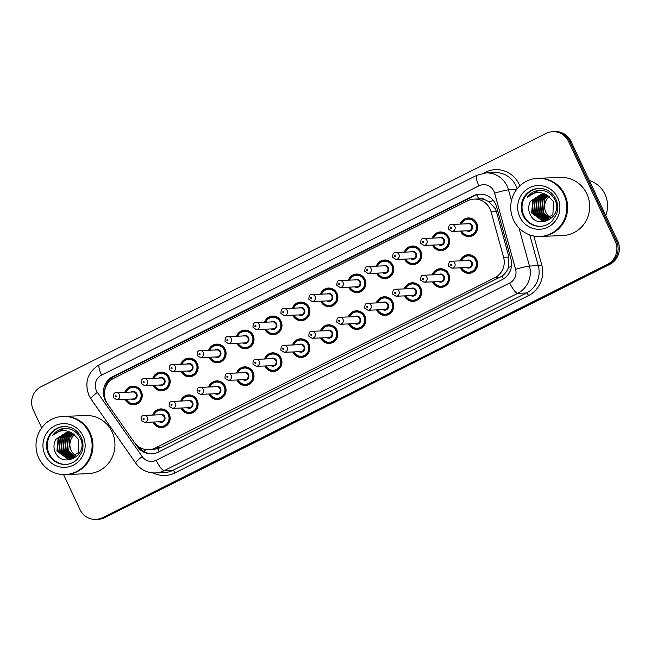 <?xml version="1.0" encoding="UTF-8"?>
<svg xmlns="http://www.w3.org/2000/svg" width="651" height="651" viewBox="0 0 651 651"><rect width="100%" height="100%" fill="white"/><g stroke="black" fill="none" stroke-linecap="round" stroke-linejoin="round"><path stroke-width="0.98" d="M432.207 274.885A9.309 8.976 87.7 0 1 448.734 273.998A9.309 8.976 87.7 0 1 441.028 287.351A9.309 8.976 87.7 0 1 432.484 281.859M404.263 288.906A9.309 8.976 87.7 0 1 420.782 288.019A9.309 8.976 87.7 0 1 413.076 301.364A9.309 8.976 87.7 0 1 404.531 295.88M376.311 302.918A9.309 8.976 87.7 0 1 392.838 302.031A9.309 8.976 87.7 0 1 385.132 315.385A9.309 8.976 87.7 0 1 376.587 309.9M348.366 316.939A9.309 8.976 87.7 0 1 364.885 316.052A9.309 8.976 87.7 0 1 357.179 329.406A9.309 8.976 87.7 0 1 348.635 323.913M320.414 330.96A9.309 8.976 87.7 0 1 336.941 330.065A9.309 8.976 87.7 0 1 329.235 343.419A9.309 8.976 87.7 0 1 320.691 337.934M292.47 344.973A9.309 8.976 87.7 0 1 308.989 344.086A9.309 8.976 87.7 0 1 301.283 357.44A9.309 8.976 87.7 0 1 292.747 351.955M264.518 358.994A9.309 8.976 87.7 0 1 281.045 358.107A9.309 8.976 87.7 0 1 273.339 371.452A9.309 8.976 87.7 0 1 264.794 365.968M236.573 373.015A9.309 8.976 87.7 0 1 253.093 372.12A9.309 8.976 87.7 0 1 245.386 385.473A9.309 8.976 87.7 0 1 236.85 379.989M208.621 387.028A9.309 8.976 87.7 0 1 225.148 386.141A9.309 8.976 87.7 0 1 217.442 399.494A9.309 8.976 87.7 0 1 208.898 394.01M180.677 401.049A9.309 8.976 87.7 0 1 197.196 400.162A9.309 8.976 87.7 0 1 189.498 413.507A9.309 8.976 87.7 0 1 180.954 408.022M152.725 415.061A9.309 8.976 87.7 0 1 169.252 414.174A9.309 8.976 87.7 0 1 161.546 427.528A9.309 8.976 87.7 0 1 153.001 422.043M460.159 260.864A9.309 8.976 87.7 0 1 476.678 259.977A9.309 8.976 87.7 0 1 468.972 273.33A9.309 8.976 87.7 0 1 460.428 267.846M432.24 238.12A9.309 8.976 87.7 0 1 448.767 237.224A9.309 8.976 87.7 0 1 441.061 250.578A9.309 8.976 87.7 0 1 432.516 245.093M404.295 252.132A9.309 8.976 87.7 0 1 420.815 251.245A9.309 8.976 87.7 0 1 413.108 264.599A9.309 8.976 87.7 0 1 404.572 259.114M376.343 266.153A9.309 8.976 87.7 0 1 392.87 265.266A9.309 8.976 87.7 0 1 385.164 278.612A9.309 8.976 87.7 0 1 376.62 273.127M348.399 280.174A9.309 8.976 87.7 0 1 364.918 279.279A9.309 8.976 87.7 0 1 357.22 292.633A9.309 8.976 87.7 0 1 348.676 287.148M320.447 294.187A9.309 8.976 87.7 0 1 336.974 293.3A9.309 8.976 87.7 0 1 329.268 306.654A9.309 8.976 87.7 0 1 320.723 301.169M292.502 308.208A9.309 8.976 87.7 0 1 309.022 307.321A9.309 8.976 87.7 0 1 301.323 320.666A9.309 8.976 87.7 0 1 292.779 315.182M264.55 322.221A9.309 8.976 87.7 0 1 281.077 321.334A9.309 8.976 87.7 0 1 273.371 334.687A9.309 8.976 87.7 0 1 264.827 329.203M236.606 336.241A9.309 8.976 87.7 0 1 253.125 335.355A9.309 8.976 87.7 0 1 245.427 348.708A9.309 8.976 87.7 0 1 236.883 343.223M208.654 350.262A9.309 8.976 87.7 0 1 225.181 349.375A9.309 8.976 87.7 0 1 217.475 362.721A9.309 8.976 87.7 0 1 208.93 357.236M180.709 364.275A9.309 8.976 87.7 0 1 197.229 363.388A9.309 8.976 87.7 0 1 189.531 376.742A9.309 8.976 87.7 0 1 180.986 371.257M152.757 378.296A9.309 8.976 87.7 0 1 169.284 377.409A9.309 8.976 87.7 0 1 161.578 390.763A9.309 8.976 87.7 0 1 153.034 385.27M124.813 392.317A9.309 8.976 87.7 0 1 141.332 391.43A9.309 8.976 87.7 0 1 133.634 404.776A9.309 8.976 87.7 0 1 125.09 399.291M460.192 224.099A9.309 8.976 87.7 0 1 476.711 223.212A9.309 8.976 87.7 0 1 469.005 236.565A9.309 8.976 87.7 0 1 460.469 231.072M148.713 449.711A17.455 16.828 -92.3 0 0 155.386 447.986L494.776 277.757A17.455 16.828 -92.3 0 0 503.597 257.291L491.074 211.803A17.455 16.828 -92.3 0 0 490.024 208.963A17.455 16.828 -92.3 0 0 474.205 199.108A17.455 16.828 -92.3 0 0 467.532 200.834L113.909 378.207A17.455 16.828 -92.3 0 0 107.643 404.125L134.399 442.468A17.455 16.828 -92.3 0 0 148.713 449.711L153.66 449.515L160.333 447.79L502.116 276.089C505.07 273.859 507.186 270.946 508.455 267.358L508.919 257.08L496.404 211.599L495.321 208.751L489.064 201.753L484.808 199.694A5.818 5.607 -92.3 0 0 478.664 198.832A17.455 4.248 -116.6 0 1 476.931 194.795M474.205 199.108L479.144 198.913A17.455 16.828 87.7 0 1 484.808 199.694M41.697 427.878L33.323 410.008A17.455 16.828 87.7 0 1 41.094 386.702L546.075 133.414A17.455 16.828 87.7 0 1 552.756 131.689A17.455 16.828 87.7 0 1 568.575 141.544L615.203 241.09A17.455 16.828 87.7 0 1 607.432 264.396L102.451 517.683L103.688 517.635A17.455 16.828 87.7 0 1 97.015 519.36A17.455 16.828 87.7 0 0 103.688 517.635L608.669 264.347L103.688 517.635L104.925 517.586A17.455 16.828 87.7 0 1 98.244 519.311L95.778 519.408A17.455 16.828 87.7 0 1 79.959 509.554L63.578 474.587M615.203 241.09L616.44 241.041A17.455 16.828 87.7 0 1 608.669 264.347A17.455 16.828 87.7 0 0 616.44 241.041L569.812 141.495L616.44 241.041L617.677 240.992A17.455 16.828 87.7 0 1 609.906 264.298L104.925 517.586M552.756 131.689L553.985 131.64A17.455 16.828 87.7 0 1 569.812 141.495A17.455 16.828 87.7 0 0 553.985 131.64L555.222 131.592A17.455 16.828 87.7 0 1 571.041 141.446L617.677 240.992M135.392 443.77L137.353 446.578A17.455 16.828 -92.3 0 0 151.667 453.82A17.455 16.828 -92.3 0 0 158.348 452.095L502.165 279.637A17.455 16.828 -92.3 0 0 510.986 259.179L496.591 206.872A17.455 16.828 -92.3 0 0 495.541 204.023A17.455 16.828 -92.3 0 0 479.722 194.177A17.455 16.828 -92.3 0 0 473.049 195.894L112.859 376.563A17.455 16.828 -92.3 0 0 106.593 402.481L106.772 402.733M104.656 391.08A17.455 16.828 87.7 0 1 114.088 376.514L474.286 195.845A17.455 16.828 87.7 0 1 480.34 194.161M102.451 517.683A17.455 16.828 87.7 0 1 95.778 519.408M152.285 453.78A17.455 16.828 87.7 0 1 138.826 446.855M550.307 217.621A13.15 12.678 87.7 0 1 545.896 212.389A13.15 12.678 87.7 0 1 549.184 196.529M589.367 180.563A26.186 25.243 87.7 0 1 605.015 194.291A26.186 25.243 87.7 0 1 605.739 215.505M538.393 178.301A29.092 28.05 87.7 0 1 538.475 178.293A29.092 28.05 87.7 0 1 564.84 194.714A29.092 28.05 87.7 0 1 540.769 236.435A29.092 28.05 87.7 0 1 540.688 236.435M538.475 178.293L560.478 177.422A29.092 28.05 87.7 0 1 586.844 193.843A29.092 28.05 87.7 0 1 562.765 235.564L540.769 236.435M537.62 178.325L538.32 178.301A29.092 28.05 87.7 0 1 564.686 194.722A29.092 28.05 87.7 0 1 540.615 236.443L539.915 236.468A29.092 28.05 87.7 0 1 513.549 220.046A29.092 28.05 87.7 0 1 537.62 178.325A29.092 28.05 87.7 0 1 563.994 194.747A29.092 28.05 87.7 0 1 539.915 236.468M540.672 226.304A18.969 18.293 87.7 0 1 523.868 215.587A18.969 18.293 87.7 0 1 539.183 188.399M543.439 220.372L542.299 220.339L532.119 212.934L533.348 199.8L542.47 194.144M547.817 195.682L541.339 194.136L530.606 201.175C528.433 205.089 528.116 209.134 529.662 213.308C536.522 231.618 563.856 217.271 555.091 200.264C551.478 193.087 545.758 189.807 537.929 190.417C533.535 191.272 530.02 193.559 527.367 197.269C533.853 191.589 540.672 191.06 547.817 195.682L553.456 201.55L552.886 214.651L543.194 220.388L541.811 220.364L531.631 212.95L532.852 199.816L542.226 194.128M545.4 220.298L544.667 220.29M544.415 220.274L534.08 212.853L535.309 199.727L543.447 194.234M545.156 220.307L544.423 220.315M544.171 220.307L533.592 212.869L534.813 199.743L543.203 194.201M545.392 220.087L536.042 212.779L537.27 199.645L544.423 194.405M545.147 220.144L535.553 212.796L536.774 199.662L544.179 194.356M546.36 219.818L538.003 212.698L539.231 199.572L545.4 194.657M546.116 219.892L537.514 212.714L538.735 199.588L545.156 194.584M547.328 219.452L539.964 212.625L541.193 199.491L546.384 195.007M547.084 219.558L539.476 212.641L540.696 199.507L546.14 194.909M548.288 218.988L541.925 212.543L543.154 199.418L547.369 195.446M548.052 219.118L541.437 212.56L542.657 199.434L547.125 195.324M549.013 218.565L543.398 212.486L544.618 199.352L548.118 195.845M527.367 197.269L538.523 190.352M75.597 455.724A13.15 12.678 87.7 0 1 71.179 450.492A13.15 12.678 87.7 0 1 74.474 434.64M63.684 416.404A29.092 28.05 87.7 0 1 63.757 416.396A29.092 28.05 87.7 0 1 90.131 432.817A29.092 28.05 87.7 0 1 66.052 474.538A29.092 28.05 87.7 0 1 65.979 474.546M63.757 416.396L85.761 415.533A29.092 28.05 87.7 0 1 112.135 431.947A29.092 28.05 87.7 0 1 88.056 473.668L66.052 474.538M62.911 416.428L63.603 416.404A29.092 28.05 87.7 0 1 89.976 432.825A29.092 28.05 87.7 0 1 65.897 474.546L65.206 474.571A29.092 28.05 87.7 0 1 38.832 458.158A29.092 28.05 87.7 0 1 62.911 416.428A29.092 28.05 87.7 0 1 89.285 432.85A29.092 28.05 87.7 0 1 65.206 474.571M65.963 464.407A18.969 18.293 87.7 0 1 49.15 453.69A18.969 18.293 87.7 0 1 64.465 426.503M68.729 458.483L67.59 458.442L57.41 451.037L58.631 437.903L67.761 432.248M73.099 433.786L66.63 432.24L55.896 439.279C53.716 443.193 53.398 447.237 54.944 451.412C61.812 469.721 89.138 455.375 80.382 438.367C76.769 431.19 71.049 427.91 63.22 428.521C58.826 429.375 55.302 431.662 52.65 435.373C59.143 429.693 65.954 429.164 73.099 433.786L78.747 439.653L78.177 452.754L68.485 458.491L67.102 458.467L56.922 451.053L58.142 437.928L67.517 432.231M70.69 458.402L69.95 458.394M69.706 458.377L59.371 450.956L60.592 437.83L68.729 432.337M70.446 458.418L69.706 458.418M69.462 458.41L58.883 450.98L60.104 437.846L68.485 432.305M70.674 458.19L61.332 450.883L62.553 437.749L69.706 432.508M70.438 458.247L60.836 450.899L62.065 437.765L69.462 432.459M71.651 457.922L63.293 450.801L64.514 437.675L70.69 432.76M71.407 457.995L62.797 450.826L64.026 437.692L70.438 432.687M72.611 457.555L65.255 450.728L66.475 437.594L71.667 433.11M72.375 457.661L64.758 450.744L65.987 437.61L71.423 433.013M73.579 457.092L67.216 450.647L68.436 437.521L72.652 433.55M73.335 457.222L66.719 450.671L67.948 437.537L72.407 433.428M74.295 456.668L68.681 450.59L69.909 437.456L73.4 433.957M52.65 435.373L63.814 428.456M496.404 211.599L491.074 211.803M503.54 278.872A17.455 4.248 -116.6 0 1 502.116 276.089M508.455 267.358A17.455 1.09 -15.4 0 1 511.45 266.544M159.194 451.672A17.455 4.248 -116.6 0 1 157.737 448.824M489.064 201.753A17.455 1.09 -15.4 0 1 493.409 200.565M143.895 451.477A17.455 2.563 -34.9 0 1 146.011 449.589M112.387 379.069A17.455 4.248 -116.6 0 1 111.891 377.84M508.919 257.08L503.597 257.291M499.724 277.562L494.776 277.757M160.333 447.79L155.386 447.986M571.041 141.446L568.575 141.544M609.906 264.298L607.432 264.396M474.286 195.845L473.049 195.894M493.922 191.248A11.637 11.222 -92.3 0 0 478.924 185.828L101.58 375.098A11.637 11.222 -92.3 0 0 96.397 390.641A11.637 11.222 -92.3 0 0 97.398 392.382L142.211 456.611A11.637 11.222 -92.3 0 0 156.199 460.29L509.709 282.973A11.637 11.222 -92.3 0 0 515.592 269.335L494.622 193.144A11.637 11.222 -92.3 0 0 493.922 191.248M478.924 185.828A11.637 2.832 63.4 0 1 476.801 175.306L486.004 172.93A23.273 22.435 87.7 0 1 507.105 186.064A23.273 22.435 87.7 0 1 508.496 189.856L516.577 189.539M476.801 175.306L99.448 364.576C87.698 371.99 84.199 382.275 88.943 395.458L90.945 398.917A11.637 1.709 -34.9 0 1 97.398 392.382M483.612 173.158L485.451 172.23A2.913 0.708 -116.6 0 1 485.752 172.946M485.451 172.23A26.186 25.243 87.7 0 1 519.197 184.42A26.186 25.243 87.7 0 1 519.832 185.885M517.106 188.847A23.273 22.435 -92.3 0 0 515.901 185.722A23.273 22.435 -92.3 0 0 494.809 172.588L486.004 172.93M533.796 236.012L541.738 264.876A26.186 25.243 87.7 0 1 528.506 295.57L174.997 472.886A26.186 25.243 87.7 0 1 153.115 472.919M518.985 227.964L529.466 266.047L538.271 265.698L529.8 234.938M515.592 269.335A11.637 0.724 -15.4 0 1 529.466 266.047A23.273 22.435 87.7 0 1 517.708 293.332L526.513 292.983A23.273 22.435 -92.3 0 0 538.271 265.698L541.738 264.876M494.622 193.144A11.637 0.724 -15.4 0 1 508.496 189.856L511.466 200.646M509.709 282.973A11.637 2.832 63.4 0 0 517.708 293.332L164.198 470.64L172.995 470.299L526.513 292.983A2.913 0.708 -116.6 0 1 528.506 295.57M156.199 460.29A11.637 2.832 63.4 0 0 164.198 470.64A23.273 22.435 87.7 0 1 155.296 472.943L164.101 472.593A23.273 22.435 -92.3 0 0 172.995 470.299A2.913 0.708 -116.6 0 1 174.997 472.886M90.945 398.917L135.75 463.146A11.637 1.709 -34.9 0 1 142.211 456.611M99.448 364.576A11.637 2.832 63.4 0 0 101.58 375.098M138.378 446.537L137.353 446.578M114.088 376.514L112.859 376.563M471.422 218.41L468.451 218.533L462.959 220.941L460.932 224.066A8.732 8.414 87.7 0 1 476.361 223.456A8.732 8.414 87.7 0 1 469.143 235.971A8.732 8.414 87.7 0 1 461.225 231.048L461.225 231.048M461.689 231.024A8.146 7.853 -92.3 0 0 472.187 234.539A8.146 7.853 -92.3 0 0 468.443 219.118A8.146 7.853 -92.3 0 0 461.413 224.05M466.482 223.846A4.077 3.93 87.7 0 1 471.348 230.218A4.077 3.93 87.7 0 1 466.759 230.828M451.949 231.414L468.622 230.755A3.491 3.369 -92.3 0 0 471.511 225.751A3.491 3.369 -92.3 0 0 468.346 223.773L451.672 224.432A3.491 3.369 87.7 0 1 454.837 226.402A3.491 3.369 87.7 0 1 451.949 231.414L448.669 229.412C448.49 225.921 449.491 224.27 451.672 224.432M450.533 228.208A0.586 0.561 -92.3 0 0 451.281 228.477A0.586 0.561 -92.3 0 0 451.542 227.704A0.586 0.561 -92.3 0 0 450.793 227.427A0.586 0.561 -92.3 0 0 450.533 228.208M461.193 267.813L461.193 267.813A8.732 8.414 87.7 0 0 469.102 272.745L472.073 272.623M471.381 255.184L468.419 255.298L462.918 257.706L460.9 260.839A8.732 8.414 87.7 0 1 476.329 260.229A8.732 8.414 87.7 0 1 469.102 272.745C465.546 272.736 462.902 271.093 461.168 267.813M461.657 267.797A8.146 7.853 -92.3 0 0 472.154 271.304A8.146 7.853 -92.3 0 0 468.411 255.884A8.146 7.853 -92.3 0 0 461.38 260.815M466.45 260.62A4.077 3.93 87.7 0 1 471.316 266.983A4.077 3.93 87.7 0 1 466.726 267.594M468.59 267.52A3.491 3.369 -92.3 0 0 471.479 262.516A3.491 3.369 -92.3 0 0 468.313 260.546L451.639 261.206A3.491 3.369 87.7 0 1 454.805 263.175A3.491 3.369 87.7 0 1 451.916 268.179L468.59 267.52M451.509 264.469A0.586 0.561 -92.3 0 0 450.761 264.2A0.586 0.561 -92.3 0 0 450.5 264.973A0.586 0.561 -92.3 0 0 451.249 265.242A0.586 0.561 -92.3 0 0 451.509 264.469M443.469 232.431L440.507 232.553L435.006 234.954L432.988 238.087A8.732 8.414 87.7 0 1 448.417 237.477A8.732 8.414 87.7 0 1 441.191 249.992A8.732 8.414 87.7 0 1 433.281 245.069A8.732 8.414 87.7 0 1 433.281 245.061M433.737 245.045A8.146 7.853 -92.3 0 0 444.234 248.56A8.146 7.853 -92.3 0 0 440.491 233.131A8.146 7.853 -92.3 0 0 433.468 238.071M438.538 237.867A4.077 3.93 87.7 0 1 443.404 244.231A4.077 3.93 87.7 0 1 438.807 244.841M424.004 245.427L440.678 244.768A3.491 3.369 -92.3 0 0 443.567 239.763A3.491 3.369 -92.3 0 0 440.401 237.794L423.728 238.453A3.491 3.369 87.7 0 1 426.893 240.422A3.491 3.369 87.7 0 1 424.004 245.427L420.725 243.425C420.546 239.942 421.547 238.282 423.728 238.453M422.589 242.221A0.586 0.561 -92.3 0 0 423.337 242.498A0.586 0.561 -92.3 0 0 423.598 241.716A0.586 0.561 -92.3 0 0 422.849 241.448A0.586 0.561 -92.3 0 0 422.589 242.221M415.525 246.452L412.555 246.566L407.062 248.975L405.036 252.108A8.732 8.414 87.7 0 1 420.465 251.489A8.732 8.414 87.7 0 1 413.247 264.013A8.732 8.414 87.7 0 1 405.329 259.082L405.329 259.082C407.038 262.361 409.682 264.005 413.247 264.013L416.209 263.891M405.793 259.065A8.146 7.853 -92.3 0 0 416.29 262.573A8.146 7.853 -92.3 0 0 412.547 247.152A8.146 7.853 -92.3 0 0 405.516 252.083M410.586 251.888A4.077 3.93 87.7 0 1 415.452 258.252A4.077 3.93 87.7 0 1 410.862 258.862M396.052 259.448L412.726 258.789A3.491 3.369 -92.3 0 0 415.615 253.784A3.491 3.369 -92.3 0 0 412.449 251.815L395.775 252.474A3.491 3.369 87.7 0 1 398.941 254.443A3.491 3.369 87.7 0 1 396.052 259.448L392.773 257.446C392.594 253.963 393.595 252.303 395.775 252.474M394.636 256.242A0.586 0.561 -92.3 0 0 395.393 256.51A0.586 0.561 -92.3 0 0 395.645 255.737A0.586 0.561 -92.3 0 0 394.897 255.469A0.586 0.561 -92.3 0 0 394.636 256.242M387.573 260.465L384.611 260.587L379.11 262.996L377.092 266.121A8.732 8.414 87.7 0 1 392.52 265.51A8.732 8.414 87.7 0 1 385.294 278.026A8.732 8.414 87.7 0 1 377.385 273.103C379.094 276.382 381.738 278.026 385.294 278.026L388.265 277.912M377.84 273.078A8.146 7.853 -92.3 0 0 388.346 276.594A8.146 7.853 -92.3 0 0 384.595 261.173A8.146 7.853 -92.3 0 0 377.572 266.104M382.642 265.901A4.077 3.93 87.7 0 1 387.508 272.264A4.077 3.93 87.7 0 1 382.91 272.883M368.108 273.469L384.782 272.81A3.491 3.369 -92.3 0 0 387.67 267.797A3.491 3.369 -92.3 0 0 384.505 265.828L367.831 266.487A3.491 3.369 87.7 0 1 370.997 268.456A3.491 3.369 87.7 0 1 368.108 273.469L364.829 271.467C364.65 267.976 365.65 266.324 367.831 266.487M366.692 270.263A0.586 0.561 -92.3 0 0 367.441 270.531A0.586 0.561 -92.3 0 0 367.701 269.758A0.586 0.561 -92.3 0 0 366.952 269.481A0.586 0.561 -92.3 0 0 366.692 270.263M359.629 274.486L356.658 274.6L351.166 277.009L349.139 280.142A8.732 8.414 87.7 0 1 364.568 279.531A8.732 8.414 87.7 0 1 357.35 292.047A8.732 8.414 87.7 0 1 349.432 287.124C351.141 290.395 353.786 292.039 357.35 292.047L360.312 291.933M349.896 287.099A8.146 7.853 -92.3 0 0 360.394 290.606A8.146 7.853 -92.3 0 0 356.65 275.186A8.146 7.853 -92.3 0 0 349.62 280.125M354.689 279.922A4.077 3.93 87.7 0 1 359.555 286.285A4.077 3.93 87.7 0 1 354.966 286.896M340.156 287.482L356.829 286.822A3.491 3.369 -92.3 0 0 359.718 281.818A3.491 3.369 -92.3 0 0 356.561 279.849L339.879 280.508A3.491 3.369 87.7 0 1 343.044 282.477A3.491 3.369 87.7 0 1 340.156 287.482L336.884 285.48C336.697 281.997 337.698 280.337 339.879 280.508M338.74 284.275A0.586 0.561 -92.3 0 0 339.496 284.552A0.586 0.561 -92.3 0 0 339.749 283.771A0.586 0.561 -92.3 0 0 339 283.502A0.586 0.561 -92.3 0 0 338.74 284.275M443.437 269.205L440.467 269.319L434.974 271.727L432.948 274.852A8.732 8.414 87.7 0 1 448.384 274.242A8.732 8.414 87.7 0 1 441.158 286.757A8.732 8.414 87.7 0 1 433.249 281.834C434.958 285.114 437.602 286.757 441.158 286.757L444.128 286.643M433.704 281.81A8.146 7.853 -92.3 0 0 444.202 285.325A8.146 7.853 -92.3 0 0 440.458 269.905A8.146 7.853 -92.3 0 0 433.428 274.836M438.497 274.641A4.077 3.93 87.7 0 1 443.372 281.004A4.077 3.93 87.7 0 1 438.774 281.614M440.646 281.541A3.491 3.369 -92.3 0 0 443.534 276.537A3.491 3.369 -92.3 0 0 440.369 274.559L423.695 275.218A3.491 3.369 87.7 0 1 426.861 277.188A3.491 3.369 87.7 0 1 423.964 282.2L440.646 281.541M423.565 278.49A0.586 0.561 -92.3 0 0 422.816 278.213A0.586 0.561 -92.3 0 0 422.556 278.994A0.586 0.561 -92.3 0 0 423.305 279.263A0.586 0.561 -92.3 0 0 423.565 278.49M405.296 295.855A8.732 8.414 87.7 0 1 405.296 295.847C407.005 299.126 409.65 300.778 413.206 300.778A8.732 8.414 87.7 0 1 405.296 295.855M415.484 283.218L412.522 283.34L407.021 285.74L405.003 288.873A8.732 8.414 87.7 0 1 420.432 288.263A8.732 8.414 87.7 0 1 413.206 300.778L416.176 300.664M405.76 295.831A8.146 7.853 -92.3 0 0 416.258 299.346A8.146 7.853 -92.3 0 0 412.514 283.917A8.146 7.853 -92.3 0 0 405.483 288.857M410.553 288.653A4.077 3.93 87.7 0 1 415.419 295.017A4.077 3.93 87.7 0 1 410.83 295.635M412.693 295.562A3.491 3.369 -92.3 0 0 415.582 290.549A3.491 3.369 -92.3 0 0 412.417 288.58L395.743 289.239A3.491 3.369 87.7 0 1 398.908 291.209A3.491 3.369 87.7 0 1 396.02 296.213L412.693 295.562M395.613 292.502A0.586 0.561 -92.3 0 0 394.864 292.234A0.586 0.561 -92.3 0 0 394.604 293.007A0.586 0.561 -92.3 0 0 395.352 293.284A0.586 0.561 -92.3 0 0 395.613 292.502M377.352 309.868L377.352 309.868C379.061 313.147 381.706 314.791 385.262 314.799A8.732 8.414 87.7 0 1 377.352 309.868M377.075 302.894A8.732 8.414 87.7 0 1 392.488 302.284A8.732 8.414 87.7 0 1 385.262 314.799L388.232 314.677M377.808 309.852A8.146 7.853 -92.3 0 0 388.305 313.359A8.146 7.853 -92.3 0 0 384.562 297.938A8.146 7.853 -92.3 0 0 377.539 302.87M382.601 302.674A4.077 3.93 87.7 0 1 387.475 309.038A4.077 3.93 87.7 0 1 382.878 309.648M384.749 309.575A3.491 3.369 -92.3 0 0 387.638 304.57A3.491 3.369 -92.3 0 0 384.472 302.601L367.799 303.26A3.491 3.369 87.7 0 1 370.964 305.229A3.491 3.369 87.7 0 1 368.075 310.234L384.749 309.575M367.669 306.523A0.586 0.561 -92.3 0 0 366.92 306.255A0.586 0.561 -92.3 0 0 366.659 307.028A0.586 0.561 -92.3 0 0 367.408 307.296A0.586 0.561 -92.3 0 0 367.669 306.523M523.095 215.619A18.969 18.293 87.7 0 1 538.792 188.408C546.449 188.424 552.146 191.98 555.881 199.084C558.102 204.04 558.322 209.085 556.532 214.212L552.129 221.104C548.785 224.359 544.83 226.1 540.289 226.328A18.969 18.293 87.7 0 1 523.095 215.619M519.799 216.913A21.882 21.092 87.7 0 1 529.54 187.691A21.882 21.092 87.7 0 1 557.744 197.88A21.882 21.092 87.7 0 1 548.004 227.101A21.882 21.092 87.7 0 1 519.799 216.913M48.377 453.723A18.969 18.293 87.7 0 1 64.083 426.511C71.732 426.527 77.428 430.083 81.163 437.187C83.393 442.143 83.605 447.188 81.814 452.315L77.42 459.207C74.068 462.462 70.121 464.204 65.58 464.432A18.969 18.293 87.7 0 1 48.377 453.723M45.082 455.016A21.882 21.092 87.7 0 1 54.83 425.803A21.882 21.092 87.7 0 1 83.027 435.983A21.882 21.092 87.7 0 1 73.286 465.205A21.882 21.092 87.7 0 1 45.082 455.016M321.212 294.154A8.732 8.414 87.7 0 1 336.624 293.544A8.732 8.414 87.7 0 1 329.398 306.068A8.732 8.414 87.7 0 1 321.488 301.136L321.488 301.136C323.197 304.416 325.842 306.06 329.398 306.068L332.368 305.946M321.952 301.12A8.146 7.853 -92.3 0 0 332.449 304.627A8.146 7.853 -92.3 0 0 328.698 289.207A8.146 7.853 -92.3 0 0 321.675 294.138M326.745 293.943A4.077 3.93 87.7 0 1 331.611 300.306A4.077 3.93 87.7 0 1 327.014 300.917M312.211 301.503L328.885 300.843A3.491 3.369 -92.3 0 0 331.774 295.839A3.491 3.369 -92.3 0 0 328.609 293.87L311.935 294.521A3.491 3.369 87.7 0 1 315.1 296.498A3.491 3.369 87.7 0 1 312.211 301.503L308.932 299.501C308.753 296.018 309.754 294.358 311.935 294.521M310.796 298.296A0.586 0.561 -92.3 0 0 311.544 298.565A0.586 0.561 -92.3 0 0 311.805 297.792A0.586 0.561 -92.3 0 0 311.056 297.523A0.586 0.561 -92.3 0 0 310.796 298.296M293.267 308.175A8.732 8.414 87.7 0 1 308.672 307.565A8.732 8.414 87.7 0 1 301.454 320.08A8.732 8.414 87.7 0 1 293.544 315.157M294 315.133A8.146 7.853 -92.3 0 0 304.497 318.648A8.146 7.853 -92.3 0 0 300.754 303.22A8.146 7.853 -92.3 0 0 293.723 308.159M298.793 307.956A4.077 3.93 87.7 0 1 303.667 314.319A4.077 3.93 87.7 0 1 299.069 314.938M284.259 315.515L300.933 314.864A3.491 3.369 -92.3 0 0 303.822 309.852A3.491 3.369 -92.3 0 0 300.664 307.882L283.982 308.541A3.491 3.369 87.7 0 1 287.148 310.511A3.491 3.369 87.7 0 1 284.259 315.515L280.988 313.522C280.801 310.031 281.802 308.379 283.982 308.541M282.843 312.317A0.586 0.561 -92.3 0 0 283.6 312.586A0.586 0.561 -92.3 0 0 283.852 311.805A0.586 0.561 -92.3 0 0 283.104 311.536A0.586 0.561 -92.3 0 0 282.843 312.317M265.315 322.196A8.732 8.414 87.7 0 1 280.727 321.586A8.732 8.414 87.7 0 1 273.501 334.101A8.732 8.414 87.7 0 1 265.592 329.178A8.732 8.414 87.7 0 1 265.592 329.17M266.056 329.154A8.146 7.853 -92.3 0 0 276.553 332.661A8.146 7.853 -92.3 0 0 272.802 317.24A8.146 7.853 -92.3 0 0 265.779 322.18M270.849 321.976A4.077 3.93 87.7 0 1 275.715 328.34A4.077 3.93 87.7 0 1 271.125 328.95M256.315 329.536L272.989 328.877A3.491 3.369 -92.3 0 0 275.878 323.873A3.491 3.369 -92.3 0 0 272.712 321.903L256.038 322.562A3.491 3.369 87.7 0 1 259.204 324.532A3.491 3.369 87.7 0 1 256.315 329.536L253.036 327.534C252.857 324.052 253.857 322.391 256.038 322.562M254.899 326.33A0.586 0.561 -92.3 0 0 255.648 326.607A0.586 0.561 -92.3 0 0 255.908 325.825A0.586 0.561 -92.3 0 0 255.159 325.557A0.586 0.561 -92.3 0 0 254.899 326.33M349.123 316.907A8.732 8.414 87.7 0 1 364.536 316.296A8.732 8.414 87.7 0 1 357.318 328.812A8.732 8.414 87.7 0 1 349.4 323.889C351.109 327.168 353.753 328.812 357.318 328.812L360.28 328.698M349.864 323.864A8.146 7.853 -92.3 0 0 360.361 327.38A8.146 7.853 -92.3 0 0 356.618 311.959A8.146 7.853 -92.3 0 0 349.587 316.891M354.657 316.687A4.077 3.93 87.7 0 1 359.523 323.059A4.077 3.93 87.7 0 1 354.933 323.669M356.797 323.596A3.491 3.369 -92.3 0 0 359.686 318.591A3.491 3.369 -92.3 0 0 356.52 316.614L339.846 317.273A3.491 3.369 87.7 0 1 343.012 319.242A3.491 3.369 87.7 0 1 340.123 324.255L356.797 323.596M339.716 320.544A0.586 0.561 -92.3 0 0 338.968 320.268A0.586 0.561 -92.3 0 0 338.707 321.049A0.586 0.561 -92.3 0 0 339.456 321.317A0.586 0.561 -92.3 0 0 339.716 320.544M321.456 337.91A8.732 8.414 87.7 0 1 321.456 337.902A8.732 8.414 87.7 0 0 329.365 342.833L332.335 342.719M321.179 330.928A8.732 8.414 87.7 0 1 336.591 330.317A8.732 8.414 87.7 0 1 329.365 342.833C325.809 342.825 323.165 341.181 321.431 337.902M321.911 337.885A8.146 7.853 -92.3 0 0 332.409 341.401A8.146 7.853 -92.3 0 0 328.665 325.972A8.146 7.853 -92.3 0 0 321.643 330.911M326.712 330.708A4.077 3.93 87.7 0 1 331.579 337.072A4.077 3.93 87.7 0 1 326.981 337.682M328.853 337.609A3.491 3.369 -92.3 0 0 331.741 332.604A3.491 3.369 -92.3 0 0 328.576 330.635L311.902 331.294A3.491 3.369 87.7 0 1 315.068 333.263A3.491 3.369 87.7 0 1 312.179 338.268L328.853 337.609M311.772 334.557A0.586 0.561 -92.3 0 0 311.023 334.288A0.586 0.561 -92.3 0 0 310.763 335.062A0.586 0.561 -92.3 0 0 311.512 335.338A0.586 0.561 -92.3 0 0 311.772 334.557M293.227 344.949A8.732 8.414 87.7 0 1 308.639 344.33A8.732 8.414 87.7 0 1 301.421 356.854A8.732 8.414 87.7 0 1 293.503 351.922M293.967 351.906A8.146 7.853 -92.3 0 0 304.465 355.413A8.146 7.853 -92.3 0 0 300.721 339.993A8.146 7.853 -92.3 0 0 293.691 344.924M298.76 344.729A4.077 3.93 87.7 0 1 303.626 351.092A4.077 3.93 87.7 0 1 299.037 351.703M300.9 351.63A3.491 3.369 -92.3 0 0 303.789 346.625A3.491 3.369 -92.3 0 0 300.624 344.656L283.95 345.315A3.491 3.369 87.7 0 1 287.115 347.284A3.491 3.369 87.7 0 1 284.227 352.289L300.9 351.63M283.82 348.578A0.586 0.561 -92.3 0 0 283.071 348.309A0.586 0.561 -92.3 0 0 282.811 349.082A0.586 0.561 -92.3 0 0 283.559 349.351A0.586 0.561 -92.3 0 0 283.82 348.578M237.371 336.209A8.732 8.414 87.7 0 1 252.775 335.599A8.732 8.414 87.7 0 1 245.557 348.114A8.732 8.414 87.7 0 1 237.648 343.191M238.103 343.175A8.146 7.853 -92.3 0 0 248.601 346.682A8.146 7.853 -92.3 0 0 244.857 331.261A8.146 7.853 -92.3 0 0 237.827 336.193M242.896 335.997A4.077 3.93 87.7 0 1 247.771 342.361A4.077 3.93 87.7 0 1 243.173 342.971M228.363 343.557L245.036 342.898A3.491 3.369 -92.3 0 0 247.925 337.893A3.491 3.369 -92.3 0 0 244.768 335.924L228.086 336.575A3.491 3.369 87.7 0 1 231.251 338.553A3.491 3.369 87.7 0 1 228.363 343.557L225.091 341.555C224.904 338.072 225.905 336.412 228.086 336.575M226.947 340.351A0.586 0.561 -92.3 0 0 227.704 340.619A0.586 0.561 -92.3 0 0 227.956 339.846A0.586 0.561 -92.3 0 0 227.207 339.57A0.586 0.561 -92.3 0 0 226.947 340.351M219.883 344.574L216.921 344.696L211.42 347.105L209.402 350.23A8.732 8.414 87.7 0 1 224.831 349.62A8.732 8.414 87.7 0 1 217.605 362.135A8.732 8.414 87.7 0 1 209.695 357.212A8.732 8.414 87.7 0 1 209.695 357.204M210.159 357.187A8.146 7.853 -92.3 0 0 220.656 360.703A8.146 7.853 -92.3 0 0 216.913 345.274A8.146 7.853 -92.3 0 0 209.882 350.214M214.952 350.01A4.077 3.93 87.7 0 1 219.818 356.374A4.077 3.93 87.7 0 1 215.229 356.992M200.418 357.57L217.092 356.919A3.491 3.369 -92.3 0 0 219.981 351.906A3.491 3.369 -92.3 0 0 216.816 349.937L200.142 350.596A3.491 3.369 87.7 0 1 203.307 352.565A3.491 3.369 87.7 0 1 200.418 357.57L197.139 355.568C196.96 352.085 197.961 350.425 200.142 350.596M199.003 354.372A0.586 0.561 -92.3 0 0 199.751 354.64A0.586 0.561 -92.3 0 0 200.012 353.859A0.586 0.561 -92.3 0 0 199.263 353.591A0.586 0.561 -92.3 0 0 199.003 354.372M191.939 358.595L188.969 358.709L183.476 361.118L181.45 364.251A8.732 8.414 87.7 0 1 196.879 363.64A8.732 8.414 87.7 0 1 189.661 376.156A8.732 8.414 87.7 0 1 181.751 371.225M182.207 371.208A8.146 7.853 -92.3 0 0 192.704 374.716A8.146 7.853 -92.3 0 0 188.961 359.295A8.146 7.853 -92.3 0 0 181.93 364.226M187 364.031A4.077 3.93 87.7 0 1 191.874 370.395A4.077 3.93 87.7 0 1 187.276 371.005M172.466 371.591L189.14 370.932A3.491 3.369 -92.3 0 0 192.037 365.927A3.491 3.369 -92.3 0 0 188.871 363.958L172.189 364.617A3.491 3.369 87.7 0 1 175.355 366.586A3.491 3.369 87.7 0 1 172.466 371.591L169.195 369.589C169.016 366.106 170.009 364.446 172.189 364.617M171.058 368.385A0.586 0.561 -92.3 0 0 171.807 368.661A0.586 0.561 -92.3 0 0 172.067 367.88A0.586 0.561 -92.3 0 0 171.311 367.612A0.586 0.561 -92.3 0 0 171.058 368.385M163.987 372.616L161.025 372.73L155.524 375.139L153.506 378.264A8.732 8.414 87.7 0 1 168.934 377.653A8.732 8.414 87.7 0 1 161.708 390.169A8.732 8.414 87.7 0 1 153.799 385.246L153.799 385.246M154.263 385.229A8.146 7.853 -92.3 0 0 164.76 388.737A8.146 7.853 -92.3 0 0 161.017 373.316A8.146 7.853 -92.3 0 0 153.986 378.247M159.056 378.052A4.077 3.93 87.7 0 1 163.922 384.415A4.077 3.93 87.7 0 1 159.332 385.026M144.522 385.612L161.196 384.953A3.491 3.369 -92.3 0 0 164.085 379.948A3.491 3.369 -92.3 0 0 160.919 377.971L144.245 378.63A3.491 3.369 87.7 0 1 147.411 380.599A3.491 3.369 87.7 0 1 144.522 385.612L141.243 383.61C141.064 380.127 142.064 378.467 144.245 378.63M143.106 382.406A0.586 0.561 -92.3 0 0 143.855 382.674A0.586 0.561 -92.3 0 0 144.115 381.901A0.586 0.561 -92.3 0 0 143.366 381.624A0.586 0.561 -92.3 0 0 143.106 382.406M136.043 386.629L133.073 386.751L127.58 389.152L125.553 392.284A8.732 8.414 87.7 0 1 140.982 391.674A8.732 8.414 87.7 0 1 133.764 404.19A8.732 8.414 87.7 0 1 125.855 399.266C127.555 402.546 130.2 404.19 133.764 404.19L136.726 404.076M126.31 399.242A8.146 7.853 -92.3 0 0 136.808 402.757A8.146 7.853 -92.3 0 0 133.064 387.329A8.146 7.853 -92.3 0 0 126.034 392.268M131.103 392.065A4.077 3.93 87.7 0 1 135.978 398.428A4.077 3.93 87.7 0 1 131.38 399.047M116.57 399.624L133.252 398.973A3.491 3.369 -92.3 0 0 136.14 393.961A3.491 3.369 -92.3 0 0 132.975 391.992L116.301 392.651A3.491 3.369 87.7 0 1 119.459 394.62A3.491 3.369 87.7 0 1 116.57 399.624L113.298 397.623C113.119 394.14 114.12 392.48 116.301 392.651M115.162 396.426A0.586 0.561 -92.3 0 0 115.911 396.695A0.586 0.561 -92.3 0 0 116.171 395.914A0.586 0.561 -92.3 0 0 115.414 395.645A0.586 0.561 -92.3 0 0 115.162 396.426M275.747 353.306L272.785 353.428L267.284 355.837L265.266 358.961A8.732 8.414 87.7 0 1 280.695 358.351A8.732 8.414 87.7 0 1 273.469 370.867A8.732 8.414 87.7 0 1 265.559 365.943M266.015 365.919A8.146 7.853 -92.3 0 0 276.512 369.434A8.146 7.853 -92.3 0 0 272.769 354.014A8.146 7.853 -92.3 0 0 265.746 358.945M270.816 358.742A4.077 3.93 87.7 0 1 275.682 365.105A4.077 3.93 87.7 0 1 271.085 365.724M272.956 365.65A3.491 3.369 -92.3 0 0 275.845 360.638A3.491 3.369 -92.3 0 0 272.679 358.668L256.006 359.328A3.491 3.369 87.7 0 1 259.171 361.297A3.491 3.369 87.7 0 1 256.282 366.31L272.956 365.65M255.876 362.599A0.586 0.561 -92.3 0 0 255.127 362.322A0.586 0.561 -92.3 0 0 254.866 363.103A0.586 0.561 -92.3 0 0 255.615 363.372A0.586 0.561 -92.3 0 0 255.876 362.599M247.803 367.327L244.833 367.441L239.34 369.849L237.314 372.982A8.732 8.414 87.7 0 1 252.743 372.372A8.732 8.414 87.7 0 1 245.525 384.887A8.732 8.414 87.7 0 1 237.607 379.964A8.732 8.414 87.7 0 1 237.607 379.956M238.071 379.94A8.146 7.853 -92.3 0 0 248.568 383.447A8.146 7.853 -92.3 0 0 244.825 368.027A8.146 7.853 -92.3 0 0 237.794 372.966M242.864 372.763A4.077 3.93 87.7 0 1 247.73 379.126A4.077 3.93 87.7 0 1 243.14 379.736M245.004 379.663A3.491 3.369 -92.3 0 0 247.893 374.659A3.491 3.369 -92.3 0 0 244.727 372.689L228.053 373.349A3.491 3.369 87.7 0 1 231.219 375.318A3.491 3.369 87.7 0 1 228.33 380.322L245.004 379.663M227.923 376.612A0.586 0.561 -92.3 0 0 227.175 376.343A0.586 0.561 -92.3 0 0 226.914 377.116A0.586 0.561 -92.3 0 0 227.671 377.393A0.586 0.561 -92.3 0 0 227.923 376.612M209.663 393.977L209.663 393.977A8.732 8.414 87.7 0 0 217.572 398.908L220.543 398.786M209.386 386.995A8.732 8.414 87.7 0 1 224.798 386.385A8.732 8.414 87.7 0 1 217.572 398.908C214.016 398.9 211.372 397.256 209.638 393.969M210.118 393.961A8.146 7.853 -92.3 0 0 220.624 397.468A8.146 7.853 -92.3 0 0 216.873 382.047A8.146 7.853 -92.3 0 0 209.85 386.979M214.92 386.784A4.077 3.93 87.7 0 1 219.786 393.147A4.077 3.93 87.7 0 1 215.188 393.757M217.06 393.684A3.491 3.369 -92.3 0 0 219.948 388.68A3.491 3.369 -92.3 0 0 216.783 386.71L200.109 387.361A3.491 3.369 87.7 0 1 203.275 389.339A3.491 3.369 87.7 0 1 200.386 394.343L217.06 393.684M199.979 390.633A0.586 0.561 -92.3 0 0 199.23 390.364A0.586 0.561 -92.3 0 0 198.97 391.137A0.586 0.561 -92.3 0 0 199.719 391.406A0.586 0.561 -92.3 0 0 199.979 390.633M191.907 395.36L188.936 395.482L183.444 397.891L181.417 401.016A8.732 8.414 87.7 0 1 196.846 400.406A8.732 8.414 87.7 0 1 189.628 412.921A8.732 8.414 87.7 0 1 181.71 407.998M182.174 407.974A8.146 7.853 -92.3 0 0 192.672 411.489A8.146 7.853 -92.3 0 0 188.928 396.06A8.146 7.853 -92.3 0 0 181.898 401M186.967 400.796A4.077 3.93 87.7 0 1 191.833 407.16A4.077 3.93 87.7 0 1 187.244 407.778M189.107 407.705A3.491 3.369 -92.3 0 0 191.996 402.692A3.491 3.369 -92.3 0 0 188.839 400.723L172.157 401.382A3.491 3.369 87.7 0 1 175.322 403.351A3.491 3.369 87.7 0 1 172.434 408.356L189.107 407.705M172.027 404.645A0.586 0.561 -92.3 0 0 171.278 404.377A0.586 0.561 -92.3 0 0 171.018 405.158A0.586 0.561 -92.3 0 0 171.774 405.427A0.586 0.561 -92.3 0 0 172.027 404.645M163.954 409.381L160.992 409.495L155.491 411.904L153.473 415.037A8.732 8.414 87.7 0 1 168.902 414.427A8.732 8.414 87.7 0 1 161.676 426.942A8.732 8.414 87.7 0 1 153.766 422.019C155.475 425.29 158.12 426.934 161.676 426.942L164.646 426.82M154.23 421.994A8.146 7.853 -92.3 0 0 164.727 425.502A8.146 7.853 -92.3 0 0 160.976 410.081A8.146 7.853 -92.3 0 0 153.953 415.021M159.023 414.817A4.077 3.93 87.7 0 1 163.889 421.181A4.077 3.93 87.7 0 1 159.292 421.791M161.163 421.718A3.491 3.369 -92.3 0 0 164.052 416.713A3.491 3.369 -92.3 0 0 160.887 414.744L144.213 415.403A3.491 3.369 87.7 0 1 147.378 417.372A3.491 3.369 87.7 0 1 144.489 422.377L161.163 421.718M144.083 418.666A0.586 0.561 -92.3 0 0 143.334 418.398A0.586 0.561 -92.3 0 0 143.074 419.171A0.586 0.561 -92.3 0 0 143.822 419.447A0.586 0.561 -92.3 0 0 144.083 418.666M135.75 463.146C140.632 469.753 147.15 473.017 155.296 472.943M472.105 235.857L469.143 235.971C465.579 235.971 462.934 234.327 461.209 231.04M451.639 261.206C449.459 261.035 448.458 262.695 448.637 266.178L451.916 268.179M444.161 249.878L441.191 249.992C437.635 249.984 434.99 248.34 433.257 245.061M423.695 275.218C421.514 275.056 420.513 276.716 420.692 280.199L423.964 282.2M395.743 289.239C393.562 289.068 392.561 290.728 392.74 294.211L396.02 296.213M387.54 297.238L384.57 297.352L379.077 299.761L377.051 302.894M367.799 303.26C365.618 303.089 364.617 304.749 364.796 308.232L368.075 310.234M543.194 220.388L543.683 220.372M68.485 458.491L68.973 458.475M321.195 294.162L323.213 291.03L328.714 288.621L331.676 288.507M304.416 319.966L301.454 320.08C297.889 320.08 295.245 318.437 293.52 315.149M293.243 308.175L295.269 305.05L300.762 302.642L303.732 302.52M276.472 333.979L273.501 334.101C269.945 334.093 267.301 332.449 265.567 329.17M265.299 322.196L267.317 319.063L272.818 316.655L275.78 316.541M359.596 311.251L356.626 311.373L351.133 313.782L349.107 316.907M339.846 317.273C337.666 317.11 336.665 318.762 336.844 322.253L340.123 324.255M331.644 325.272L328.674 325.394L323.181 327.795L321.163 330.928M311.902 331.294C309.721 331.123 308.72 332.783 308.899 336.266L312.179 338.268M303.7 339.293L300.729 339.407L295.237 341.816L293.21 344.949M283.95 345.315C281.769 345.144 280.768 346.804 280.947 350.287L284.227 352.289M293.487 351.922C295.212 355.202 297.857 356.846 301.421 356.854L304.383 356.732M248.519 348L245.557 348.114C241.993 348.114 239.348 346.47 237.623 343.183M237.346 336.217L239.373 333.084L244.866 330.675L247.836 330.562M220.575 362.021L217.605 362.135C214.049 362.135 211.404 360.491 209.671 357.204M192.623 376.034L189.661 376.156C186.096 376.148 183.452 374.504 181.727 371.225M164.679 390.055L161.708 390.169C158.152 390.169 155.508 388.525 153.774 385.237M256.006 359.328C253.825 359.165 252.824 360.817 253.003 364.308L256.282 366.31M265.535 365.935C267.268 369.223 269.913 370.867 273.469 370.867L276.439 370.753M228.053 373.349C225.873 373.178 224.872 374.838 225.051 378.321L228.33 380.322M237.591 379.956C239.316 383.236 241.96 384.879 245.525 384.887L248.487 384.774M219.851 381.348L216.889 381.462L211.388 383.87L209.37 387.003M200.109 387.361C197.928 387.199 196.927 388.859 197.107 392.341L200.386 394.343M172.157 401.382C169.976 401.219 168.975 402.871 169.162 406.362L172.434 408.356M181.694 407.99C183.419 411.277 186.064 412.921 189.628 412.921L192.59 412.807M144.213 415.403C142.032 415.232 141.031 416.892 141.21 420.375L144.489 422.377"/></g></svg>
